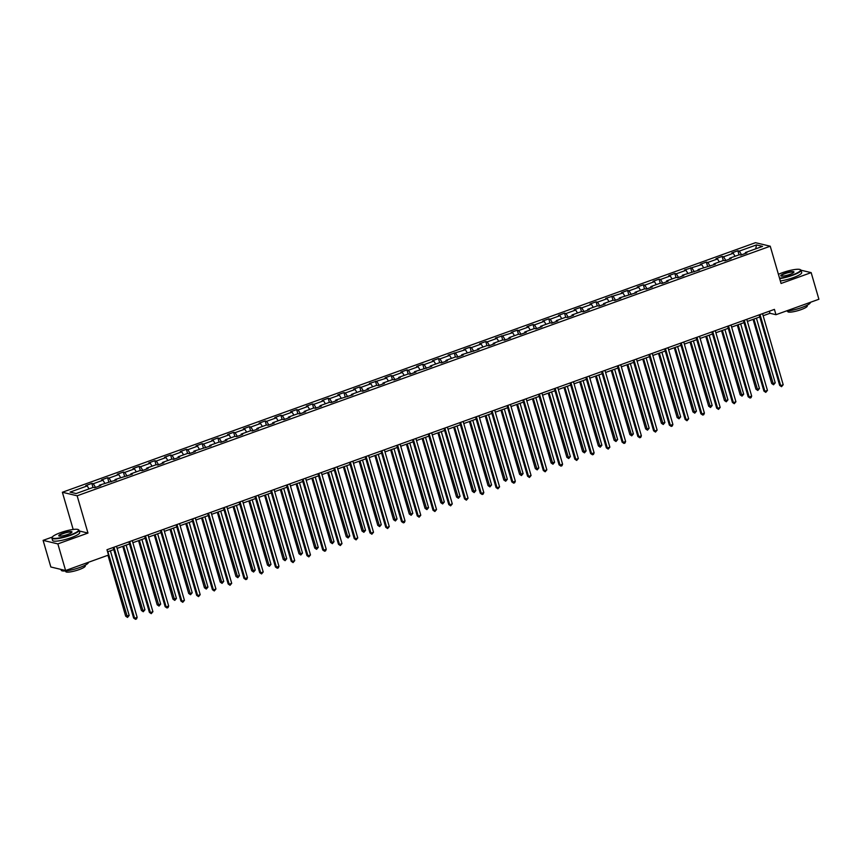 <?xml version="1.0" encoding="UTF-8"?>
<svg xmlns="http://www.w3.org/2000/svg" width="862" height="862" viewBox="0 0 862 862"><rect width="100%" height="100%" fill="white"/><g stroke="black" fill="none" stroke-linecap="round" stroke-linejoin="round"><path stroke-width="1.29" d="M52.28 537.069L43.1 540.366L50.836 566.991L65.598 570.515L108.526 555.053L106.974 549.73L774.421 309.383L775.972 314.705L818.9 299.254L811.164 272.629L800.992 270.205M73.184 529.462L62.376 492.267L755.478 242.685L770.24 246.209L77.138 495.79L62.376 492.267M797.145 269.289L795.507 269.429M756.491 244.916L739.327 251.101L737.861 250.756L731.806 252.932L733.26 253.288L723.563 256.779L722.108 256.423L716.053 258.611L717.507 258.956L707.81 262.447L706.355 262.102L700.289 264.289L701.743 264.634L684.536 269.957L685.99 270.302L676.293 273.793L674.838 273.448L668.783 275.635L670.237 275.98L660.54 279.471L659.085 279.126L653.019 281.303L654.473 281.658L644.776 285.15L643.321 284.794L637.266 286.981L638.72 287.326L629.023 290.817L627.568 290.472L621.502 292.66L622.967 293.005L605.749 298.327L607.204 298.672L597.506 302.163L596.051 301.819L589.996 304.006L591.451 304.351L581.753 307.842L580.298 307.497L574.232 309.673L575.687 310.029L566 313.52L564.535 313.165L558.479 315.352L559.934 315.697L550.236 319.188L548.782 318.843L542.726 321.03L544.181 321.375L534.483 324.866L533.028 324.521L526.962 326.698L528.417 327.043L518.719 330.534L517.265 330.189L511.209 332.376L512.664 332.721L495.456 338.044L496.911 338.4L487.213 341.891L485.759 341.535L479.692 343.722L481.147 344.067L471.449 347.558L469.995 347.214L463.939 349.39L465.394 349.746L448.175 355.069L449.641 355.413L439.943 358.904L438.489 358.56L432.422 360.747L433.877 361.092L424.179 364.583L422.725 364.238L416.669 366.415L418.124 366.77L408.426 370.261L406.972 369.906L400.905 372.093L402.36 372.438L392.673 375.929L391.208 375.584L385.152 377.761L386.607 378.116L369.399 383.439L370.854 383.784L361.156 387.275L359.702 386.93L353.635 389.118L355.09 389.462L345.393 392.953L343.938 392.609L337.882 394.785L339.337 395.141L329.64 398.632L328.185 398.276L322.129 400.464L323.584 400.808L313.887 404.3L312.432 403.955L306.366 406.131L307.82 406.487L298.123 409.978L296.668 409.622L290.613 411.81L292.067 412.155L282.37 415.646L280.915 415.301L274.849 417.488L276.314 417.833L266.617 421.324L265.162 420.979L259.096 423.156L260.55 423.501L250.853 427.002L249.398 426.647L243.343 428.834L244.797 429.179L235.1 432.67L233.645 432.325L227.579 434.502L229.033 434.857L219.347 438.349L217.881 437.993L211.826 440.18L213.28 440.525L203.583 444.016L202.128 443.671L196.073 445.859L197.527 446.204L187.83 449.695L186.375 449.35L180.309 451.526L181.763 451.871L172.066 455.373L170.611 455.017L164.556 457.205L166.01 457.55L156.313 461.041L154.858 460.696L148.803 462.872L150.257 463.228L140.56 466.719L139.105 466.364L133.039 468.551L134.494 468.896L124.796 472.387L123.341 472.042L117.286 474.229L118.74 474.574L109.043 478.065L107.588 477.72L101.522 479.897L102.987 480.242L93.29 483.733L91.835 483.388L85.769 485.575L87.224 485.92L70.059 492.105L76.115 493.549L93.29 487.364L94.745 487.72L100.811 485.532L99.345 485.187L116.564 479.865L115.109 479.509L132.317 474.186L130.862 473.841L140.56 470.35L142.014 470.695L148.081 468.508L146.626 468.163L156.313 464.672L157.778 465.017L163.834 462.84L162.379 462.485L172.077 458.993L173.531 459.349L179.587 457.162L178.132 456.817L187.83 453.326L189.284 453.671L195.351 451.494L193.896 451.138L211.104 445.816L209.649 445.471L219.347 441.98L220.801 442.325L226.868 440.137L225.402 439.792L235.1 436.301L236.554 436.646L242.621 434.47L241.166 434.114L250.864 430.623L252.318 430.978L258.374 428.791L256.919 428.446L266.617 424.955L268.071 425.3L274.138 423.123L272.672 422.768L282.37 419.277L283.835 419.632L289.891 417.445L288.436 417.1L298.133 413.609L299.588 413.954L305.644 411.767L304.189 411.422L313.887 407.931L315.341 408.276L321.407 406.099L319.953 405.754L329.64 402.252L331.105 402.608L337.161 400.421L335.706 400.076L352.914 394.753L351.459 394.397L361.156 390.906L362.611 391.262L368.677 389.074L367.223 388.73L376.92 385.239L378.375 385.583L384.43 383.396L382.976 383.051L392.673 379.56L394.128 379.905L400.194 377.728L398.729 377.384L408.426 373.882L409.881 374.237L415.947 372.05L414.493 371.705L431.7 366.382L430.246 366.027L439.943 362.536L441.398 362.891L447.464 360.704L445.999 360.359L455.696 356.868L457.162 357.213L463.217 355.025L461.763 354.681L478.97 349.358L477.516 349.013L487.213 345.522L488.668 345.867L494.734 343.679L493.279 343.335L502.966 339.843L504.432 340.188L510.487 338.012L509.033 337.656L518.73 334.165L520.185 334.521L526.24 332.333L524.786 331.989L534.483 328.497L535.938 328.842L542.004 326.655L540.549 326.31L550.247 322.819L551.702 323.164L557.757 320.987L556.302 320.642L566 317.151L567.455 317.496L573.521 315.309L572.056 314.964L581.753 311.473L583.208 311.818L589.274 309.641L587.819 309.286L597.517 305.794L598.971 306.15L605.027 303.963L603.572 303.618L613.27 300.127L614.725 300.472L620.791 298.284L619.325 297.94L636.544 292.617L635.089 292.272L644.787 288.781L646.241 289.126L652.297 286.938L650.842 286.593L660.54 283.102L661.994 283.447L668.061 281.271L666.606 280.915L676.293 277.424L677.758 277.779L683.814 275.592L682.359 275.247L699.567 269.925L698.112 269.569L715.331 264.246L713.876 263.901L723.574 260.41L725.028 260.755L731.084 258.568L729.629 258.223L739.327 254.732L740.781 255.077L746.848 252.9L745.382 252.544L762.558 246.37L756.491 244.916L755.715 248.827M99.27 486.093L99.345 485.187M93.29 483.733L95.542 487.429M102.987 480.242L104.798 483.226M115.023 480.414L115.109 479.509M109.043 478.065L111.295 481.761M118.74 474.574L120.561 477.548M130.776 474.736L130.862 473.841M124.796 472.387L127.059 476.083M134.494 468.896L136.315 471.88M146.54 469.068L146.626 468.163M140.56 466.719L142.812 470.404M150.257 463.228L152.068 466.202M162.293 463.39L162.379 462.485M156.313 461.041L158.565 464.737M166.01 457.55L167.831 460.523M178.057 457.722L178.132 456.817M172.066 455.373L174.329 459.058M181.763 451.871L183.584 454.856M193.81 452.044L193.896 451.138M187.83 449.695L190.082 453.39M197.527 446.204L199.337 449.177M209.563 446.365L209.649 445.471M203.583 444.016L205.835 447.712M213.28 440.525L215.101 443.51M225.327 440.697L225.402 439.792M219.347 438.349L221.599 442.034M229.033 434.857L230.854 437.831M241.08 435.019L241.166 434.114M235.1 432.67L237.352 436.366M244.797 429.179L246.618 432.153M256.833 429.351L256.919 428.446M250.853 427.002L253.116 430.688M260.55 423.501L262.371 426.485M272.597 423.673L272.672 422.768M266.617 421.324L268.869 425.02M276.314 417.833L278.124 420.807M288.35 417.995L288.436 417.1M282.37 415.646L284.622 419.341M292.067 412.155L293.888 415.139M304.103 412.327L304.189 411.422M298.123 409.978L300.385 413.663M307.82 406.487L309.641 409.461M319.867 406.648L319.953 405.754M313.887 404.3L316.138 407.995M323.584 400.808L325.394 403.782M335.62 400.981L335.706 400.076M329.64 398.632L331.892 402.317M339.337 395.141L341.158 398.115M351.384 395.302L351.459 394.397M345.393 392.953L347.655 396.649M355.09 389.462L356.911 392.436M367.137 389.624L367.223 388.73M361.156 387.275L363.408 390.971M370.854 383.784L372.664 386.769M382.89 383.956L382.976 383.051M376.909 381.607L379.161 385.292M386.607 378.116L388.428 381.09M398.653 378.278L398.729 377.384M392.673 375.929L394.925 379.625M402.36 372.438L404.181 375.412M414.406 372.61L414.493 371.705M408.426 370.261L410.678 373.946M418.124 366.77L419.945 369.744M430.16 366.932L430.246 366.027M424.179 364.583L426.442 368.279M433.877 361.092L435.698 364.066M445.923 361.253L445.999 360.359M439.943 358.904L442.195 362.6M449.641 355.413L451.451 358.398M461.676 355.586L461.763 354.681M455.696 353.237L457.948 356.922M465.394 349.746L467.215 352.72M477.429 349.907L477.516 349.013M471.449 347.558L473.712 351.254M481.147 344.067L482.968 347.041M493.193 344.24L493.279 343.335M487.213 341.891L489.465 345.576M496.911 338.4L498.721 341.374M508.946 338.561L509.033 337.656M502.966 336.212L505.218 339.908M512.664 332.721L514.485 335.695M524.71 332.894L524.786 331.989M518.719 330.534L520.982 334.23M528.417 327.043L530.238 330.027M540.463 327.215L540.549 326.31M534.483 324.866L536.735 328.551M544.181 321.375L545.991 324.349M556.216 321.537L556.302 320.642M550.236 319.188L552.488 322.884M559.934 315.697L561.755 318.671M571.98 315.869L572.056 314.964M566 313.52L568.252 317.205M575.687 310.029L577.508 313.003M587.733 310.191L587.819 309.286M581.753 307.842L584.005 311.538M591.451 304.351L593.271 307.325M603.486 304.523L603.572 303.618M597.506 302.163L599.769 305.859M607.204 298.672L609.025 301.657M619.25 298.845L619.325 297.94M613.27 296.496L615.522 300.181M622.967 293.005L624.778 295.978M635.003 293.166L635.089 292.272M629.023 290.817L631.275 294.513M638.72 287.326L640.541 290.3M650.756 287.499L650.842 286.593M644.776 285.15L647.039 288.835M654.473 281.658L656.294 284.632M666.52 281.82L666.606 280.915M660.54 279.471L662.792 283.167M670.237 275.98L672.048 278.954M682.273 276.152L682.359 275.247M676.293 273.793L678.545 277.489M685.99 270.302L687.811 273.286M698.037 270.474L698.112 269.569M692.046 268.125L694.309 271.821M701.743 264.634L703.564 267.608M713.79 264.796L713.876 263.901M707.81 262.447L710.062 266.142M717.507 258.956L719.317 261.94M729.543 259.128L729.629 258.223M723.563 256.779L725.815 260.464M733.26 253.288L735.081 256.262M745.307 253.45L745.382 252.544M739.327 251.101L741.579 254.796M43.1 540.366L57.862 543.9L65.598 570.515M57.862 543.9L87.967 533.061L77.138 495.79M770.24 246.209L781.069 283.469L811.164 272.629M763.15 315.74L769.992 313.283L775.972 314.705M107.578 551.809L113.752 549.59M117.113 548.383L129.505 543.922M132.867 542.704L145.258 538.244M148.63 537.037L161.022 532.565M164.383 531.358L176.775 526.897M180.136 525.68L192.528 521.219M195.9 520.012L208.292 515.551M211.653 514.334L224.045 509.873M227.406 508.666L239.808 504.195M243.17 502.988L255.561 498.527M258.923 497.309L271.315 492.848M274.687 491.642L287.078 487.181M290.44 485.963L302.831 481.502M306.193 480.296L318.584 475.824M321.957 474.617L334.348 470.156M337.71 468.939L350.101 464.478M353.463 463.271L365.854 458.81M369.227 457.593L381.618 453.132M384.98 451.925L397.371 447.453M400.733 446.247L413.135 441.786M416.497 440.568L428.888 436.107M432.25 434.901L444.641 430.44M448.014 429.222L460.405 424.761M463.767 423.554L476.158 419.094M479.52 417.876L491.911 413.415M495.284 412.198L507.675 407.737M511.037 406.53L523.428 402.069M526.79 400.852L539.181 396.391M542.554 395.184L554.945 390.723M558.307 389.505L570.698 385.045M574.07 383.827L586.462 379.366M589.823 378.159L602.215 373.699M605.577 372.481L617.968 368.02M621.34 366.813L633.732 362.352M637.093 361.135L649.485 356.674M652.846 355.467L665.238 350.996M668.61 349.789L681.002 345.328M684.363 344.11L696.755 339.65M700.116 338.443L712.508 333.982M715.88 332.764L728.271 328.303M731.633 327.097L744.025 322.625M747.397 321.418L759.788 316.957M87.224 485.92L89.045 488.894M769.389 311.204L769.992 313.283M737.861 250.756L739.046 254.829M722.108 256.423L723.293 260.507M706.355 262.102L707.54 266.175M690.591 267.78L691.777 271.853M674.838 273.448L676.023 277.532M659.085 279.126L660.27 283.199M643.321 284.794L644.507 288.878M627.568 290.472L628.754 294.545M611.815 296.151L612.99 300.224M596.051 301.819L597.237 305.902M580.298 307.497L581.484 311.57M564.535 313.165L565.72 317.248M548.782 318.843L549.967 322.916M533.028 324.521L534.214 328.594M517.265 330.189L518.45 334.273M501.512 335.868L502.697 339.94M485.759 341.535L486.944 345.619M469.995 347.214L471.18 351.287M454.242 352.892L455.427 356.965M438.489 358.56L439.663 362.643M422.725 364.238L423.91 368.311M406.972 369.906L408.157 373.989M391.208 375.584L392.393 379.657M375.455 381.263L376.64 385.336M359.702 386.93L360.887 391.003M343.938 392.609L345.123 396.682M328.185 398.276L329.37 402.36M312.432 403.955L313.617 408.028M296.668 409.622L297.853 413.706M280.915 415.301L282.1 419.374M265.162 420.979L266.336 425.052M249.398 426.647L250.583 430.731M233.645 432.325L234.83 436.398M217.881 437.993L219.067 442.077M202.128 443.671L203.313 447.744M186.375 449.35L187.56 453.423M170.611 455.017L171.797 459.101M154.858 460.696L156.044 464.769M139.105 466.364L140.29 470.447M123.341 472.042L124.527 476.115M107.588 477.72L108.774 481.793M91.835 483.388L93.01 487.472M87.967 533.061L79.229 530.97M759.174 314.878L779.668 385.411L780.67 385.648L760.015 314.576M783.192 384.732L781.532 386.682L780.67 385.648L783.192 384.732L762.547 313.66M781.532 386.682L779.668 385.411M753.065 319.371L771.695 383.504L772.686 383.741L775.218 382.825L756.427 318.164M753.905 319.069L773.548 384.775L771.695 383.504M775.218 382.825L773.548 384.775M779.539 278.221A13.781 2.608 -16.2 0 0 792.221 275.01A13.781 2.608 -16.2 0 0 800.195 269.59A13.781 2.608 -16.2 0 0 782.491 272.683A13.781 2.608 -16.2 0 0 778.418 274.342M800.195 269.59L800.604 269.806A14.115 2.672 163.8 0 1 801.003 270.226A14.115 2.672 163.8 0 1 792.437 275.355A14.115 2.672 163.8 0 1 779.657 278.62M789.786 274.428A6.885 1.304 163.8 0 1 780.94 275.969A6.885 1.304 163.8 0 1 784.926 273.265A6.885 1.304 163.8 0 1 793.913 272.198A6.885 1.304 163.8 0 1 789.786 274.428M793.751 272.414A6.551 1.239 -16.2 0 0 793.74 272.338A6.551 1.239 -16.2 0 0 785.131 273.61A6.551 1.239 -16.2 0 0 781.155 275.991A6.551 1.239 -16.2 0 0 781.198 276.066M810.334 302.336L810.345 302.379A14.115 2.672 163.8 0 1 801.779 307.508A14.115 2.672 163.8 0 1 786.23 311.02M807.069 305.267L807.263 305.935A10.161 1.929 163.8 0 1 801.089 309.63A10.161 1.929 163.8 0 1 787.739 311.602L787.545 310.934M801.003 270.226L801.682 272.575A14.115 2.672 163.8 0 1 793.115 277.693A14.115 2.672 163.8 0 1 780.336 280.958M70.231 535A13.781 2.608 -16.2 0 0 78.205 529.58A13.781 2.608 -16.2 0 0 60.491 532.673A13.781 2.608 -16.2 0 0 52.237 537.123A13.781 2.608 -16.2 0 0 70.231 535M78.205 529.58L78.614 529.796A14.115 2.672 163.8 0 1 79.013 530.216A14.115 2.672 163.8 0 1 70.447 535.345A14.115 2.672 163.8 0 1 51.903 538.093A14.115 2.672 163.8 0 1 52.011 537.522L52.237 537.123M67.796 534.418A6.885 1.304 163.8 0 1 58.939 535.959A6.885 1.304 163.8 0 1 62.926 533.255A6.885 1.304 163.8 0 1 71.923 532.188A6.885 1.304 163.8 0 1 67.796 534.418M71.751 532.404A6.551 1.239 -16.2 0 0 71.751 532.328A6.551 1.239 -16.2 0 0 63.141 533.6A6.551 1.239 -16.2 0 0 59.166 535.981A6.551 1.239 -16.2 0 0 59.198 536.056M88.355 562.369L88.344 562.326A14.115 2.672 163.8 0 1 79.789 567.498A14.115 2.672 163.8 0 1 61.245 570.245L61.008 569.416M85.079 565.256L85.273 565.925A10.161 1.929 163.8 0 1 79.099 569.62A10.161 1.929 163.8 0 1 65.749 571.592L65.555 570.924M79.013 530.216L79.692 532.554A14.115 2.672 163.8 0 1 71.126 537.683A14.115 2.672 163.8 0 1 52.582 540.431L51.903 538.093M743.421 320.545L763.915 391.079L764.906 391.316L744.262 320.244M767.439 390.411L765.768 392.361L764.906 391.316L767.439 390.411L746.783 319.339M765.768 392.361L763.915 391.079M727.668 326.224L748.151 396.757L749.153 396.994L728.509 325.922M751.675 396.078L751.028 397.673L750.015 398.028L749.153 396.994L751.675 396.078L731.03 325.017M750.015 398.028L748.151 396.757M737.301 325.049L755.931 389.171L756.933 389.408L759.454 388.503L740.673 323.843M738.141 324.748L757.795 390.454L755.931 389.171M759.454 388.503L757.795 390.454M721.548 330.728L740.178 394.85L743.701 394.182L724.91 329.51M722.388 330.426L742.031 396.132L740.178 394.85M743.701 394.182L742.031 396.132M711.904 331.902L732.398 402.425L733.4 402.662L712.745 331.601M735.922 401.757L734.252 403.707L733.4 402.662L735.922 401.757L715.277 330.685M734.252 403.707L732.398 402.425M696.151 337.57L716.645 408.103L717.637 408.34L696.992 337.268M720.169 407.435L718.499 409.385L717.637 408.34L720.169 407.435L699.513 336.363M718.499 409.385L716.645 408.103M680.398 343.248L700.881 413.771L701.883 414.019L681.239 342.947M704.405 413.103L703.758 414.687L702.745 415.053L701.883 414.019L704.405 413.103L683.76 342.031M702.745 415.053L700.881 413.771M705.795 336.395L724.425 400.518L725.416 400.765L727.937 399.849L709.157 335.189M706.635 336.094L726.278 401.8L724.425 400.518M727.937 399.849L726.278 401.8M690.031 342.074L708.661 406.196L712.184 405.528L693.393 340.856M690.871 341.772L710.525 407.478L708.661 406.196M712.184 405.528L710.525 407.478M674.278 347.742L692.908 411.874L693.899 412.111L696.431 411.196L677.64 346.535M675.118 347.44L694.761 413.146L692.908 411.874M696.431 411.196L694.761 413.146M664.634 348.916L685.128 419.449L686.13 419.686L665.475 348.614M688.652 418.781L686.982 420.731L686.13 419.686L688.652 418.781L668.007 347.709M686.982 420.731L685.128 419.449M658.514 353.42L677.144 417.542L678.146 417.779L680.668 416.874L661.887 352.213M659.355 353.118L679.008 418.824L677.144 417.542M680.668 416.874L679.008 418.824M648.881 354.594L669.375 425.128L670.367 425.365L649.722 354.293M672.899 424.449L672.241 426.043L671.229 426.399L670.367 425.365L672.899 424.449L652.243 353.388M671.229 426.399L669.375 425.128M642.761 359.098L661.391 423.22L664.914 422.552L646.123 357.881M643.602 358.797L663.244 424.492L661.391 423.22M664.914 422.552L663.244 424.492M633.128 360.273L653.611 430.795L654.614 431.032L633.969 359.971M657.135 430.127L655.476 432.077L654.614 431.032L657.135 430.127L636.49 359.055M655.476 432.077L653.611 430.795M627.008 364.766L645.638 428.888L646.629 429.136L649.161 428.22L630.37 363.559M627.848 364.464L647.491 430.17L645.638 428.888M649.161 428.22L647.491 430.17M617.364 365.941L637.858 436.474L638.85 436.711L618.205 365.639M641.382 435.806L640.725 437.39L639.712 437.745L638.85 436.711L641.382 435.806L620.737 364.734M639.712 437.745L637.858 436.474M611.244 370.445L629.874 434.567L633.398 433.898L614.617 369.227M612.085 370.143L631.738 435.849L629.874 434.567M633.398 433.898L631.738 435.849M601.611 371.619L622.105 442.141L623.097 442.389L602.452 371.317M625.618 441.473L624.972 443.057L623.959 443.424L623.097 442.389L625.618 441.473L604.973 370.401M623.959 443.424L622.105 442.141M595.491 376.112L614.121 440.245L615.123 440.482L617.645 439.566L598.853 374.905M596.332 375.81L615.974 441.516L614.121 440.245M617.645 439.566L615.974 441.516M585.848 377.287L606.342 447.82L607.344 448.057L586.688 376.985M609.865 447.152L608.206 449.102L607.344 448.057L609.865 447.152L589.22 376.08M608.206 449.102L606.342 447.82M579.738 381.791L598.368 445.913L601.891 445.245L583.1 380.584M580.579 381.489L600.221 447.195L598.368 445.913M601.891 445.245L600.221 447.195M570.094 382.965L590.589 453.498L591.58 453.735L570.935 382.663M594.112 452.819L593.455 454.414L592.442 454.77L591.58 453.735L594.112 452.819L573.456 381.747M592.442 454.77L590.589 453.498M563.974 387.469L582.604 451.591L586.128 450.923L567.347 386.251M564.815 387.167L584.468 452.862L582.604 451.591M586.128 450.923L584.468 452.862M554.341 388.643L574.825 459.166L575.827 459.403L555.182 388.331M578.348 458.498L576.689 460.448L575.827 459.403L578.348 458.498L557.703 387.426M576.689 460.448L574.825 459.166M548.221 393.137L566.851 457.259L567.842 457.506L570.375 456.591L551.583 391.93M549.062 392.835L568.704 458.541L566.851 457.259M570.375 456.591L568.704 458.541M538.578 394.311L559.072 464.844L560.074 465.081L539.418 394.009M562.595 464.176L561.938 465.76L560.925 466.116L560.074 465.081L562.595 464.176L541.95 393.104M560.925 466.116L559.072 464.844M532.468 398.815L551.098 462.937L554.611 462.269L535.83 397.597M533.309 398.513L552.951 464.219L551.098 462.937M554.611 462.269L552.951 464.219M522.825 399.99L543.319 470.512L544.31 470.76L523.665 399.688M546.842 469.844L545.172 471.794L544.31 470.76L546.842 469.844L526.186 398.772M545.172 471.794L543.319 470.512M516.704 404.483L535.334 468.616L536.336 468.853L538.858 467.937L520.066 403.276M517.545 404.181L537.198 469.887L535.334 468.616M538.858 467.937L537.198 469.887M507.071 405.657L527.555 476.19L528.557 476.427L507.912 405.355M531.078 475.522L529.419 477.473L528.557 476.427L531.078 475.522L510.433 404.45M529.419 477.473L527.555 476.19M500.951 410.161L519.581 474.283L523.105 473.615L504.313 408.954M501.792 409.859L521.435 475.565L519.581 474.283M523.105 473.615L521.435 475.565M491.308 411.336L511.802 481.869L512.804 482.106L492.148 411.034M515.325 481.19L514.668 482.774L513.655 483.14L512.804 482.106L515.325 481.19L494.68 410.118M513.655 483.14L511.802 481.869M485.187 415.84L503.817 479.962L507.341 479.294L488.56 414.622M486.028 415.538L505.682 481.233L503.817 479.962M507.341 479.294L505.682 481.233M475.555 417.014L496.049 487.536L497.04 487.773L476.395 416.702M499.572 486.868L497.902 488.819L497.04 487.773L499.572 486.868L478.916 415.796M497.902 488.819L496.049 487.536M469.434 421.507L488.064 485.629L489.066 485.877L491.588 484.961L472.796 420.3M470.275 421.206L489.918 486.911L488.064 485.629M491.588 484.961L489.918 486.911M459.802 422.682L480.285 493.215L481.287 493.452L460.642 422.38M483.808 492.547L483.151 494.131L482.149 494.486L481.287 493.452L483.808 492.547L463.163 421.475M482.149 494.486L480.285 493.215M453.681 427.186L472.311 491.308L475.835 490.64L457.043 425.968M454.522 426.884L474.165 492.59L472.311 491.308M475.835 490.64L474.165 492.59M444.038 428.36L464.532 498.882L465.523 499.12L444.878 428.058M468.055 498.214L466.385 500.165L465.523 499.12L468.055 498.214L447.41 427.143M466.385 500.165L464.532 498.882M437.918 432.853L456.548 496.986L457.55 497.223L460.071 496.307L441.29 431.647M438.758 432.552L458.412 498.258L456.548 496.986M460.071 496.307L458.412 498.258M428.285 434.028L448.779 504.561L449.77 504.798L429.125 433.726M452.291 503.893L450.632 505.843L449.77 504.798L452.291 503.893L431.647 432.821M450.632 505.843L448.779 504.561M422.164 438.532L440.794 502.654L441.797 502.891L444.318 501.986L425.526 437.325M423.005 438.23L442.648 503.936L440.794 502.654M444.318 501.986L442.648 503.936M412.521 439.706L433.015 510.239L434.017 510.476L413.361 439.404M436.538 509.561L434.879 511.511L434.017 510.476L436.538 509.561L415.893 438.489M434.879 511.511L433.015 510.239M406.411 444.21L425.041 508.332L428.565 507.653L409.773 442.993M407.252 443.898L426.895 509.604L425.041 508.332M428.565 507.653L426.895 509.604M396.768 445.385L417.262 515.907L418.253 516.144L397.608 445.072M420.785 515.239L419.115 517.189L418.253 516.144L420.785 515.239L400.13 444.167M419.115 517.189L417.262 515.907M390.648 449.878L409.278 514L410.28 514.237L412.801 513.332L394.02 448.671M391.488 449.576L411.142 515.282L409.278 514M412.801 513.332L411.142 515.282M381.015 451.052L401.498 521.585L402.5 521.822L381.855 450.751M405.021 520.907L404.375 522.501L403.362 522.857L402.5 521.822L405.021 520.907L384.377 449.845M403.362 522.857L401.498 521.585M374.895 455.556L393.525 519.678L397.048 519.01L378.256 454.339M375.735 455.255L395.378 520.96L393.525 519.678M397.048 519.01L395.378 520.96M365.251 456.731L385.745 527.253L386.747 527.49L366.091 456.429M389.268 526.585L387.598 528.535L386.747 527.49L389.268 526.585L368.624 455.513M387.598 528.535L385.745 527.253M359.142 461.224L377.772 525.357L378.763 525.594L381.284 524.678L362.503 460.017M359.982 460.922L379.625 526.628L377.772 525.357M381.284 524.678L379.625 526.628M349.498 462.398L369.992 532.932L370.983 533.169L350.338 462.097M373.515 532.263L371.845 534.214L370.983 533.169L373.515 532.263L352.86 461.192M371.845 534.214L369.992 532.932M343.378 466.902L362.008 531.024L365.531 530.356L346.739 465.685M344.218 466.601L363.872 532.307L362.008 531.024M365.531 530.356L363.872 532.307M333.745 468.077L354.228 538.61L355.23 538.847L334.585 467.775M357.752 537.931L356.092 539.881L355.23 538.847L357.752 537.931L337.107 466.859M356.092 539.881L354.228 538.61M327.625 472.581L346.255 536.703L349.778 536.024L330.986 471.363M328.465 472.268L348.108 537.974L346.255 536.703M349.778 536.024L348.108 537.974M317.981 473.744L338.475 544.278L339.477 544.515L318.821 473.443M341.998 543.61L340.328 545.56L339.477 544.515L341.998 543.61L321.354 472.538M340.328 545.56L338.475 544.278M311.861 478.248L330.491 542.37L331.493 542.607L334.014 541.702L315.233 477.042M312.701 477.947L332.355 543.653L330.491 542.37M334.014 541.702L332.355 543.653M302.228 479.423L322.722 549.956L323.713 550.193L303.068 479.121M326.245 549.277L325.588 550.872L324.575 551.227L323.713 550.193L326.245 549.277L305.59 478.216M324.575 551.227L322.722 549.956M296.108 483.927L314.738 548.049L318.261 547.381L299.47 482.709M296.948 483.625L316.591 549.331L314.738 548.049M318.261 547.381L316.591 549.331M286.475 485.101L306.958 555.624L307.96 555.861L287.315 484.8M310.482 554.956L308.822 556.906L307.96 555.861L310.482 554.956L289.837 483.884M308.822 556.906L306.958 555.624M280.355 489.594L298.985 553.727L299.976 553.964L302.508 553.048L283.717 488.388M281.195 489.293L300.838 554.999L298.985 553.727M302.508 553.048L300.838 554.999M270.711 490.769L291.205 561.302L292.196 561.539L271.552 490.467M294.729 560.634L293.058 562.584L292.196 561.539L294.729 560.634L274.084 489.562M293.058 562.584L291.205 561.302M264.591 495.273L283.221 559.395L286.744 558.727L267.963 494.055M265.431 494.971L285.085 560.677L283.221 559.395M286.744 558.727L285.085 560.677M254.958 496.447L275.452 566.981L276.443 567.218L255.798 496.146M278.965 566.302L278.318 567.886L277.305 568.252L276.443 567.218L278.965 566.302L258.32 495.23M277.305 568.252L275.452 566.981M248.838 500.951L267.468 565.073L268.47 565.31L270.991 564.394L252.2 499.734M249.678 500.639L269.321 566.345L267.468 565.073M270.991 564.394L269.321 566.345M239.194 502.115L259.688 572.648L260.69 572.885L240.035 501.813M263.212 571.98L261.552 573.93L260.69 572.885L263.212 571.98L242.567 500.908M261.552 573.93L259.688 572.648M233.085 506.619L251.715 570.741L255.238 570.073L236.447 505.412M233.925 506.317L253.568 572.023L251.715 570.741M255.238 570.073L253.568 572.023M223.441 507.793L243.935 578.327L244.927 578.564L224.282 507.492M247.459 577.648L246.801 579.242L245.789 579.598L244.927 578.564L247.459 577.648L226.803 506.587M245.789 579.598L243.935 578.327M217.321 512.297L235.951 576.419L239.474 575.751L220.694 511.08M218.161 511.996L237.815 577.702L235.951 576.419M239.474 575.751L237.815 577.702M207.688 513.472L228.171 583.994L229.173 584.231L208.529 513.17M231.695 583.326L230.035 585.276L229.173 584.231L231.695 583.326L211.05 512.254M230.035 585.276L228.171 583.994M201.568 517.965L220.198 582.098L221.189 582.335L223.721 581.419L204.93 516.758M202.408 517.663L222.051 583.369L220.198 582.098M223.721 581.419L222.051 583.369M191.924 519.139L212.418 589.673L213.42 589.91L192.765 518.838M215.942 589.005L214.272 590.955L213.42 589.91L215.942 589.005L195.297 517.933M214.272 590.955L212.418 589.673M185.815 523.643L204.434 587.765L207.957 587.097L189.177 522.426M186.645 523.342L206.298 589.048L204.434 587.765M207.957 587.097L206.298 589.048M176.171 524.818L196.665 595.351L197.657 595.588L177.012 524.516M200.189 594.672L198.519 596.623L197.657 595.588L200.189 594.672L179.533 523.6M198.519 596.623L196.665 595.351M170.051 529.311L188.681 593.444L189.683 593.681L192.204 592.765L173.413 528.104M170.891 529.009L190.545 594.715L188.681 593.444M192.204 592.765L190.545 594.715M160.418 530.486L180.901 601.019L181.904 601.256L161.259 530.184M184.425 600.351L182.766 602.301L181.904 601.256L184.425 600.351L163.78 529.279M182.766 602.301L180.901 601.019M154.298 534.99L172.928 599.112L176.451 598.443L157.66 533.783M155.138 534.688L174.781 600.394L172.928 599.112M176.451 598.443L174.781 600.394M144.654 536.164L165.148 606.697L166.15 606.934L145.495 535.862M168.672 606.018L168.015 607.613L167.002 607.969L166.15 606.934L168.672 606.018L148.027 534.957M167.002 607.969L165.148 606.697M138.534 540.668L157.164 604.79L160.688 604.122L141.907 539.45M139.375 540.366L159.028 606.072L157.164 604.79M160.688 604.122L159.028 606.072M128.901 541.842L149.395 612.365L150.387 612.602L129.742 541.541M152.919 611.697L151.249 613.647L150.387 612.602L152.919 611.697L132.263 540.625M151.249 613.647L149.395 612.365M122.781 546.336L141.411 610.458L142.413 610.705L144.935 609.79L126.143 545.129M123.622 546.034L143.264 611.74L141.411 610.458M144.935 609.79L143.264 611.74M113.148 547.51L133.632 618.043L134.634 618.28L113.989 547.208M137.155 617.375L136.498 618.959L135.496 619.315L134.634 618.28L137.155 617.375L116.51 546.303M135.496 619.315L133.632 618.043M107.965 555.257L125.658 616.136L129.181 615.468L110.39 550.796M107.869 551.712L127.511 617.418L125.658 616.136M129.181 615.468L127.511 617.418"/></g></svg>
